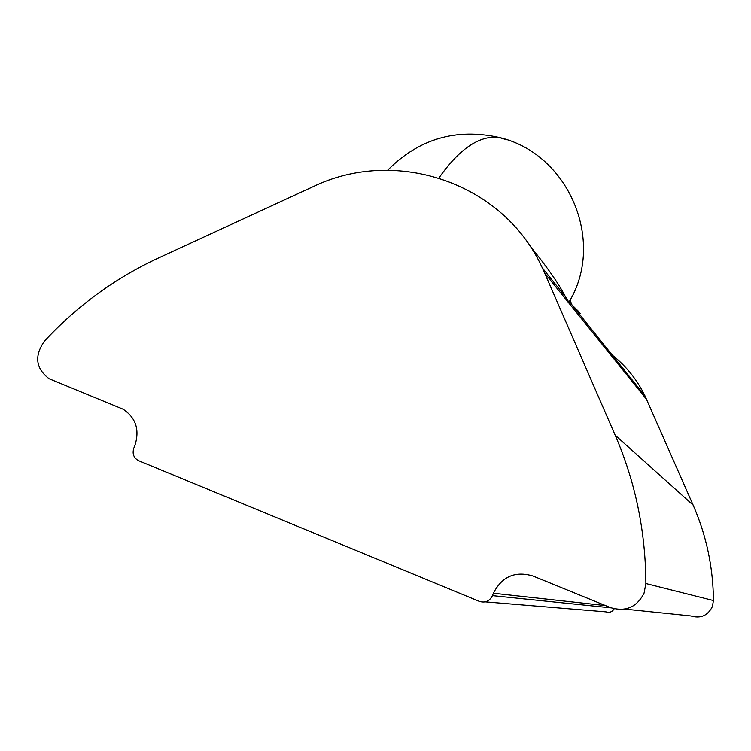 <?xml version="1.0" encoding="UTF-8"?>
<svg xmlns="http://www.w3.org/2000/svg" width="751" height="751" viewBox="0 0 751 751"><rect width="100%" height="100%" fill="white"/><g stroke="black" fill="none" stroke-linecap="round" stroke-linejoin="round"><path stroke-width="1.13" d="M624.804 609.108L690.807 615.951C700.57 618.815 707.742 615.726 712.333 606.677L713.45 600.565C713.121 567.136 706.353 535.322 693.135 505.123L645.025 395.984C637.167 379.809 626.259 366.197 612.29 355.148M544.644 273.026L615.172 435.195C635.365 481.851 645.597 531.304 645.869 583.546L644.076 593.102C636.867 607.259 625.686 612.103 610.535 607.634L532.91 575.998C515.139 570.779 501.968 576.524 493.398 593.243L492.449 595.646C489.577 601.222 485.202 603.137 479.316 601.373L138.222 460.523C133.565 457.697 132.11 453.538 133.856 448.037L134.795 445.756C139.893 430.004 135.987 417.819 123.089 409.201L49.162 378.767C35.672 368.516 34.105 355.965 44.459 341.104C77.24 305.798 115.185 278.123 158.292 258.072L312.895 186.764C395.711 146.483 503.545 182.634 542.25 267.769L544.644 273.026L646.611 399.438M579.706 312.576L572.384 305.366M485.277 601.87L605.973 611.877C609.483 612.976 612.225 611.952 614.187 608.808M570.262 299.762L571.549 304.559C571.164 305.488 569.117 302.85 565.4 296.654C558.697 283.549 546.653 266.342 529.267 245.042M611.107 607.859L492.449 595.646M605.597 605.616L493.398 593.243M615.172 435.195L693.135 505.123M645.869 583.546L713.45 600.565M506.709 139.752L498.561 137.339C479.157 135.452 459.283 148.989 438.95 177.94M580.148 313.364L579.706 314.5M645.025 395.984L571.595 304.38M565.4 296.654L542.25 267.769M568.92 302.193C606.17 241.343 568.432 152.829 498.561 137.339C455.679 128.027 418.72 138.973 387.694 170.195"/></g></svg>
